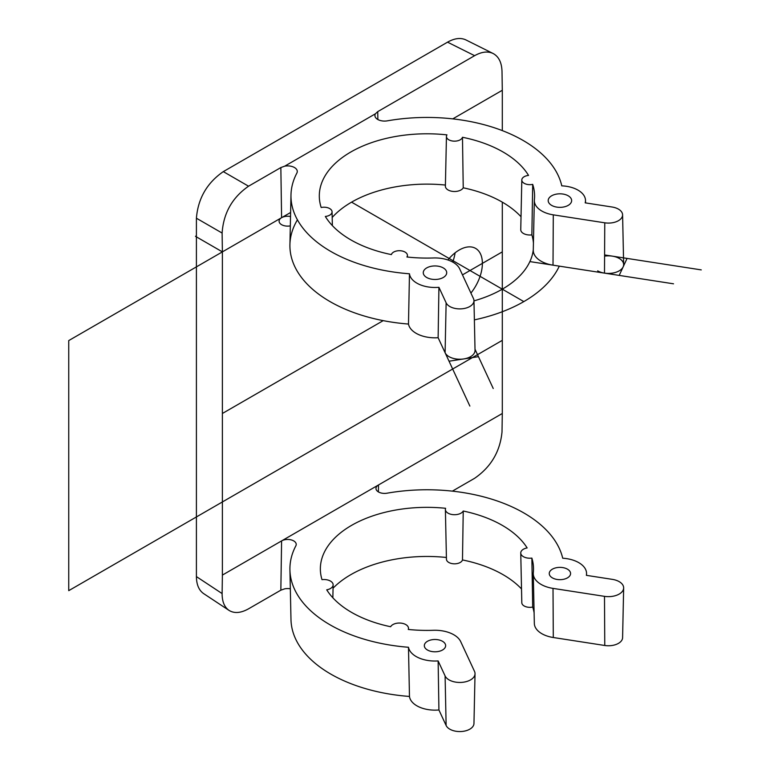 <?xml version="1.0" encoding="UTF-8"?>
<svg xmlns="http://www.w3.org/2000/svg" width="770" height="770" viewBox="0 0 770 770"><rect width="100%" height="100%" fill="white"/><g stroke="black" fill="none" stroke-linecap="round" stroke-linejoin="round"><path stroke-width="1.16" d="M284.708 166.166A9.625 5.554 180 0 1 297.278 171.527A9.625 5.554 180 0 1 296.864 173.077A135.963 78.502 0 0 0 290.983 194.964A135.963 78.502 0 0 0 409.467 273.783A25.583 14.765 0 0 0 438.919 287.306L446.128 302.831A14.158 8.181 0 0 0 461.74 308.818A14.158 8.181 0 0 0 473.964 300.618A14.158 8.181 0 0 0 473.483 298.606L459.69 268.884A25.583 14.765 0 0 0 433.443 257.969A107.636 62.149 180 0 1 406.916 256.997A8.075 4.659 0 0 0 407.426 255.313A8.075 4.659 0 0 0 399.976 250.722A8.075 4.659 0 0 0 391.391 254.591A107.636 62.149 180 0 1 325.335 216.457A8.075 4.659 0 0 0 332.062 211.798A8.075 4.659 0 0 0 321.177 207.496A107.636 62.149 180 0 1 319.309 196.697A107.636 62.149 180 0 1 446.956 134.875A8.075 4.659 0 0 0 446.446 136.444A8.075 4.659 0 0 0 453.8 141.141A8.075 4.659 0 0 0 462.481 137.272A107.636 62.149 180 0 1 528.538 175.416A8.075 4.659 0 0 0 521.81 179.949A8.075 4.659 0 0 0 532.696 184.376A107.636 62.149 180 0 1 534.572 196.697A107.636 62.149 180 0 1 534.38 199.69A25.583 14.765 0 0 0 534.332 200.402A25.583 14.765 0 0 0 553.293 214.849L604.768 222.809A14.158 8.181 0 0 0 622.593 214.811A14.158 8.181 0 0 0 612.102 207.015L585.19 202.847A25.583 14.765 0 0 0 585.498 200.402A25.583 14.765 0 0 0 561.773 185.849A135.963 78.502 0 0 0 387.349 120.842A9.625 5.554 180 0 1 374.923 115.587A9.625 5.554 180 0 1 375.385 113.816L284.708 166.166L280.848 167.562L248.556 186.205C232.28 197.505 223.464 213.126 222.116 233.05L222.386 251.877L281.599 217.689A8.566 4.947 180 0 1 290.521 216.524A8.566 4.947 0 0 0 280.415 218.545A8.566 4.947 0 0 0 281.599 224.686A8.566 4.947 0 0 0 290.319 225.88M290.983 194.964L289.924 244.687A137.031 79.108 0 0 0 408.485 324.055A26.642 15.381 0 0 0 438.13 337.712L445.099 352.718A15.227 8.788 0 0 0 461.885 359.157A15.227 8.788 0 0 0 475.032 350.34L473.964 300.618M409.467 273.783L408.485 324.055A26.642 15.381 0 0 0 416.147 333.314A26.642 15.381 0 0 0 438.13 337.712L469.864 406.069M438.919 287.306L438.13 337.712M332.188 217.487A106.578 61.533 180 0 1 445.406 185.06A106.578 61.533 0 0 0 332.188 217.487M446.446 136.444L445.387 186.157A9.134 5.275 0 0 0 453.078 191.432A9.134 5.275 0 0 0 463.232 187.803A106.578 61.533 180 0 1 521.021 216.755A106.578 61.533 0 0 0 463.232 187.803L462.481 137.272M521.81 179.949L520.751 229.672A9.134 5.275 0 0 0 531.868 234.879A106.578 61.533 180 0 1 533.427 243.108A106.578 61.533 0 0 0 531.868 234.879L532.696 184.376M534.332 200.402L533.273 250.115A26.642 15.381 0 0 0 553.014 265.169L604.488 273.129A15.227 8.788 0 0 0 623.652 264.524L622.593 214.811M502.3 130.602L502.3 90.273L452.77 118.869L502.3 90.273L502.011 71.456C501.722 62.534 498.758 56.547 493.098 53.496C487.814 51.013 481.654 51.744 474.618 55.681L377.743 111.621L375.385 113.816M452.712 262.06A32.735 18.904 120 0 0 455.089 252.839M290.329 588.79A9.625 5.554 180 0 0 284.708 588.838L280.848 590.166L248.556 608.81C240.827 613.113 234.311 613.642 229.027 610.389C224.397 607.155 222.097 601.553 222.116 593.574L196.408 576.595L196.408 218.208C198.034 198.448 207.005 182.913 223.31 171.623L447.543 42.167C454.57 38.221 460.691 37.47 465.889 39.915M196.408 576.595C196.514 584.651 198.92 590.321 203.636 593.603M568.202 195.792A11.723 6.766 0 0 0 555.363 194.348A11.723 6.766 0 0 0 548.192 200.662A11.723 6.766 0 0 0 559.915 207.351A11.723 6.766 0 0 0 571.638 200.662A11.723 6.766 0 0 0 568.202 195.792M443.27 267.922A11.723 6.766 0 0 0 430.43 266.468A11.723 6.766 0 0 0 423.269 272.792A11.723 6.766 0 0 0 434.983 279.471A11.723 6.766 0 0 0 446.706 272.792A11.723 6.766 0 0 0 443.27 267.922M222.116 593.574L222.386 575.094L281.599 540.906A8.566 4.947 180 0 1 290.887 539.818A8.566 4.947 180 0 1 296.219 544.342A8.566 4.947 180 0 1 295.844 545.843A137.031 79.108 -0 0 0 289.924 569.848A137.031 79.108 -0 0 0 408.485 647.272A26.642 15.381 -0 0 0 438.13 660.929L445.099 675.935A15.227 8.788 -0 0 0 461.702 682.384A15.227 8.788 -0 0 0 475.032 673.769A15.227 8.788 -0 0 0 474.512 671.382L460.72 641.67A26.642 15.381 -0 0 0 433.375 630.293A106.578 61.533 180 0 1 408.273 629.456A9.134 5.275 -0 0 0 408.485 628.378A9.134 5.275 -0 0 0 400.795 623.103A9.134 5.275 -0 0 0 390.64 626.732A106.578 61.533 180 0 1 326.73 589.83A9.134 5.275 -0 0 0 333.131 584.863A9.134 5.275 -0 0 0 322.004 579.656A106.578 61.533 180 0 1 320.368 568.116A106.578 61.533 180 0 1 445.609 508.296A9.134 5.275 -0 0 0 445.387 509.509A9.134 5.275 -0 0 0 453.193 514.658A9.134 5.275 -0 0 0 463.232 511.02A106.578 61.533 180 0 1 527.142 547.922A9.134 5.275 -0 0 0 520.751 553.014A9.134 5.275 -0 0 0 531.868 558.096A106.578 61.533 180 0 1 533.504 568.116A106.578 61.533 180 0 1 533.321 572.591A26.642 15.381 -0 0 0 533.273 573.708A26.642 15.381 -0 0 0 553.014 588.386L604.488 596.346A15.227 8.788 -0 0 0 623.652 587.962A15.227 8.788 -0 0 0 612.371 579.367L586.374 575.344A26.642 15.381 -0 0 0 586.557 573.708A26.642 15.381 -0 0 0 562.716 558.221A137.031 79.108 -0 0 0 387.041 493.195A8.566 4.947 180 0 1 375.981 488.401A8.566 4.947 180 0 1 378.494 484.965L502.3 413.49L502.3 202.154M222.386 575.094L222.386 251.877L195.474 236.332L196.408 235.793M378.388 491.895L378.494 484.965L281.599 540.906L280.848 590.166M459.238 250.009A32.735 18.904 120 0 0 447.909 259.962A32.735 18.904 120 0 1 459.238 250.009A32.735 18.904 120 0 1 475.6 248.392A32.735 18.904 120 0 1 470.913 293.072A32.735 18.904 120 0 0 481.577 256.853A32.735 18.904 120 0 0 459.238 250.009M502.3 413.49L502.011 431.98C500.086 451.586 490.962 467.015 474.618 478.295L452.375 491.135M289.924 569.848L290.983 619.571A135.963 78.502 -0 0 0 409.467 696.446L408.485 647.272M409.467 696.446A25.583 14.765 -0 0 0 438.919 709.969L438.13 660.929M438.919 709.969L446.128 725.504A14.158 8.181 -0 0 0 461.567 731.5A14.158 8.181 -0 0 0 473.964 723.492L475.032 673.769M333.054 588.203A107.636 62.149 180 0 1 446.417 557.48M445.387 509.509L446.446 559.222A8.075 4.659 -0 0 0 453.896 563.813A8.075 4.659 -0 0 0 462.481 559.944L463.232 511.02M462.481 559.944A107.636 62.149 180 0 1 521.511 588.934M520.751 553.014L521.81 602.737A8.075 4.659 -0 0 0 532.696 607.049L531.868 558.096M532.696 607.049A107.636 62.149 180 0 1 534.111 612.814M533.273 573.708L534.332 623.431A25.583 14.765 -0 0 0 553.293 637.512L604.768 645.481A14.158 8.181 -0 0 0 622.593 637.675L623.652 587.962M567.452 569.174A10.655 6.15 180 0 1 570.57 573.448A10.655 6.15 180 0 1 559.915 579.675A10.655 6.15 180 0 1 549.26 573.448A10.655 6.15 180 0 1 555.901 567.827A10.655 6.15 180 0 1 567.452 569.174M442.519 641.304A10.655 6.15 180 0 1 445.637 645.578A10.655 6.15 180 0 1 434.983 651.805A10.655 6.15 180 0 1 424.328 645.578A10.655 6.15 180 0 1 430.969 639.947A10.655 6.15 180 0 1 442.519 641.304M502.3 251.877L462.472 274.871L502.3 251.877L502.3 340.35L68.742 590.657L68.742 340.581L290.608 212.491L222.386 251.877L222.386 413.48L383.21 320.638L222.386 413.48L222.386 251.877M475.003 349.233L493.233 388.503M529.885 261.588L673.529 283.812M604.594 254.937L701.258 269.895M452.77 118.869L502.3 90.273M478.449 356.664L449.045 361.207M627.078 258.422L619.196 275.4M351.572 202.154L523.831 301.599M297.422 219.825A137.031 79.108 0 0 0 330.041 301.599A137.031 79.108 0 0 0 408.485 324.055M474.378 319.877A137.031 79.108 0 0 0 559.299 266.131M473.974 300.878A106.578 61.533 0 0 0 533.283 249.721M448.063 189.959A9.134 5.275 0 0 0 463.232 187.803M523.427 233.464A9.134 5.275 0 0 0 531.868 234.879M597.664 270.847A15.227 8.788 0 0 0 623.122 266.94A15.227 8.788 0 0 0 604.585 256.131M280.848 167.562L281.599 217.689M446.128 302.831L445.099 352.718M553.293 214.849L553.014 265.169M604.768 222.809L604.488 273.129M377.743 111.621L377.858 119.514M474.618 55.681L447.543 42.167M223.31 171.623L248.556 186.205M222.116 233.05L196.408 218.208M446.128 725.504L445.099 675.935M553.293 637.512L553.014 588.386M604.768 645.481L604.488 596.346M407.426 255.313L407.465 257.055M332.062 211.798L332.361 225.61M585.498 200.402L585.547 202.905M465.494 39.713L492.8 53.351M408.466 629.475L408.485 628.378M332.852 597.78L333.131 584.863M586.519 575.363L586.557 573.708M203.261 593.362L228.748 610.206"/></g></svg>
